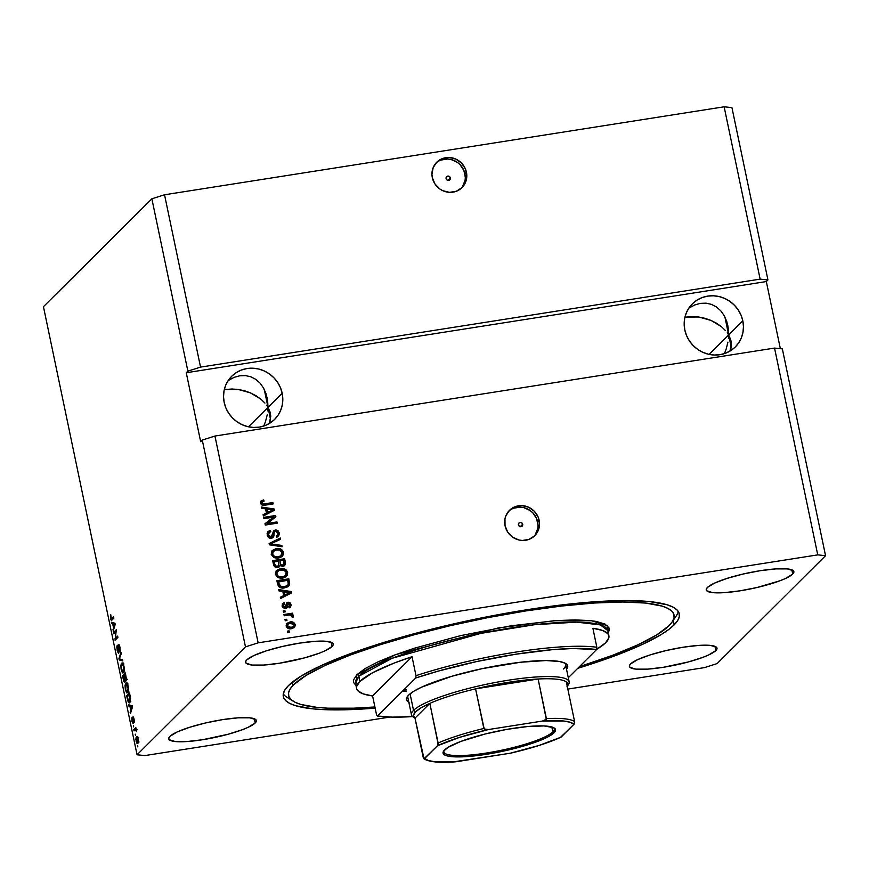 <?xml version="1.0" encoding="UTF-8"?>
<svg xmlns="http://www.w3.org/2000/svg" width="869" height="869" viewBox="0 0 869 869"><rect width="100%" height="100%" fill="white"/><g stroke="black" fill="none" stroke-linecap="round" stroke-linejoin="round"><path stroke-width="1.3" d="M450.348 177.917L447.872 180.383L450.348 177.917L450.044 179.535L448.665 180.404L447.024 180.013L446.079 178.59A2.238 2.118 -134.9 0 1 448.817 176.19A2.238 2.118 -134.9 0 1 449.794 179.84A2.238 2.118 -134.9 0 1 446.079 178.59L446.394 176.972L447.763 176.103L449.403 176.494L450.348 177.917M461.211 188.345A17.901 16.967 45.1 0 0 464.904 173.767L466.436 172.236A17.901 16.967 -134.9 0 1 462.004 187.606A17.901 16.967 -134.9 0 1 444.613 191.419A17.901 16.967 -134.9 0 1 432.317 177.602L431.936 174.18L433.186 167.565L436.901 162.079L442.517 158.538L449.175 157.485L455.856 159.092L461.558 163.111L465.404 168.923L466.816 175.647L465.567 182.262L461.852 187.758L456.236 191.289L449.577 192.342L442.886 190.735L439.855 188.997L434.989 183.989L432.317 177.602A17.901 16.967 -134.9 0 1 436.749 162.231A17.901 16.967 -134.9 0 1 454.139 158.419A17.901 16.967 -134.9 0 1 466.436 172.236L464.904 173.767A17.901 16.967 45.1 0 0 453.129 160.135A17.901 16.967 45.1 0 0 436.01 163.014M522.693 524.224L520.216 526.69L522.693 524.224L522.388 525.854L521.02 526.723L519.38 526.321L518.435 524.898A2.238 2.118 -134.9 0 1 521.161 522.497A2.238 2.118 -134.9 0 1 522.139 526.147A2.238 2.118 -134.9 0 1 518.435 524.898L518.739 523.279L520.118 522.41L521.758 522.801L522.693 524.224M533.935 536.466A17.901 16.967 45.1 0 0 537.629 521.878L539.16 520.357A17.901 16.967 -134.9 0 1 534.728 535.717A17.901 16.967 -134.9 0 1 517.337 539.53A17.901 16.967 -134.9 0 1 505.041 525.712L504.965 518.912L505.921 515.686L509.625 510.19L515.241 506.66L521.9 505.606L528.591 507.214L534.283 511.233L538.128 517.044L539.54 523.768L538.291 530.383L534.576 535.869L528.96 539.41L522.302 540.464L518.902 539.986L512.58 537.118L507.713 532.11L505.041 525.712A17.901 16.967 -134.9 0 1 509.473 510.342A17.901 16.967 -134.9 0 1 526.864 506.54A17.901 16.967 -134.9 0 1 539.16 520.357L537.629 521.878A17.901 16.967 45.1 0 0 525.854 508.256A17.901 16.967 45.1 0 0 508.734 511.135M728.656 334.945L709.115 354.389L728.656 334.945L728.244 327.982L726.745 321.454L724.192 315.632L720.694 310.722L716.393 306.92L711.45 304.367L706.052 303.162L700.414 303.357L694.744 304.943L688.824 308.147L694.744 304.943L700.414 303.357L706.052 303.162L711.45 304.367L716.393 306.92L720.694 310.722L724.192 315.632L727.809 325.451L728.656 334.945L724.909 316.979L728.656 334.945L731.079 341.104L730.992 348.187L729.906 351.141L731.426 343.885L730.633 339.41L728.656 334.945L731.209 347.155L728.656 334.945L727.244 332.762L728.656 334.945L742.821 320.846L728.656 334.945L728.439 338.508L728.656 334.945M725.561 330.654L721.476 326.701L725.561 330.654M716.545 323.235L721.476 326.701L710.972 320.4L716.545 323.235M704.965 318.304L710.972 320.4L698.741 317.011L704.965 318.304M692.56 316.588L698.741 317.011L686.662 317.044L692.56 316.588M684.891 317.37L686.662 317.044L684.891 317.37M684.815 329.97A30.426 28.84 -134.9 0 1 692.354 303.846A30.426 28.84 -134.9 0 1 721.911 297.361A30.426 28.84 -134.9 0 1 742.821 320.846L743.451 326.657L742.952 332.414L741.333 337.9L738.65 342.907L735.022 347.242L730.568 350.728L725.474 353.259L719.934 354.704L714.155 355.03L708.365 354.226L702.793 352.303L697.633 349.349L693.104 345.482L689.356 340.833L686.564 335.597L684.815 329.97L684.175 324.17L684.674 318.412L686.304 312.927L688.976 307.919L692.615 303.585L697.057 300.087L702.152 297.567L707.692 296.112L713.471 295.786L719.26 296.601L724.844 298.512L729.993 301.467L734.533 305.345L738.27 309.983L741.061 315.219L742.821 320.846A30.426 28.84 -134.9 0 1 735.283 346.981A30.426 28.84 -134.9 0 1 705.726 353.455A30.426 28.84 -134.9 0 1 684.815 329.97M268.01 407.355L248.469 426.809L268.01 407.355L267.609 400.392L266.099 393.874L263.546 388.041L260.059 383.131L255.758 379.329L250.815 376.777L245.416 375.582L239.768 375.777L234.098 377.363L228.178 380.568L234.098 377.363L239.768 375.777L245.416 375.582L250.815 376.777L255.758 379.329L260.059 383.131L263.546 388.041L267.163 397.861L268.01 407.355L264.263 389.399L268.01 407.355L270.433 413.525L270.346 420.596L269.26 423.551L270.78 416.294L269.998 411.83L268.01 407.355L270.563 419.575L268.01 407.355L266.598 405.182L268.01 407.355L282.175 393.266L268.01 407.355L267.804 410.918L268.01 407.355M264.926 403.064L260.83 399.11L264.926 403.064M255.91 395.656L260.83 399.11L250.326 392.821L255.91 395.656M244.319 390.713L250.326 392.821L238.106 389.431L244.319 390.713M231.925 389.008L238.106 389.431L226.016 389.464L231.925 389.008M224.245 389.79L226.016 389.464L224.245 389.79M224.169 402.38A30.426 28.84 -134.9 0 1 231.708 376.255A30.426 28.84 -134.9 0 1 261.265 369.781A30.426 28.84 -134.9 0 1 282.175 393.266L282.816 399.067L282.306 404.824L280.687 410.309L278.004 415.317L274.376 419.651L269.922 423.149L264.839 425.669L259.288 427.124L253.52 427.45L247.73 426.636L242.147 424.713L236.987 421.769L232.457 417.891L228.721 413.253L225.918 408.017L224.169 402.38L223.529 396.579L224.039 390.822L225.658 385.336L228.341 380.329L231.969 375.995L236.422 372.508L241.506 369.977L247.057 368.532L252.825 368.206L258.614 369.01L264.198 370.933L269.357 373.887L273.887 377.754L277.624 382.403L280.426 387.639L282.175 393.266A30.426 28.84 -134.9 0 1 274.637 419.39A30.426 28.84 -134.9 0 1 245.08 425.875A30.426 28.84 -134.9 0 1 224.169 402.38M792.713 574.072L791.833 569.836L792.713 574.072L785.598 578.428L779.906 580.785L757.04 587.509L739.943 590.833L724.388 592.636L712.743 592.636L706.779 590.822L706.258 589.312L707.409 587.477A44.754 8.082 -11.8 0 1 754.325 571.704A44.754 8.082 -11.8 0 1 793.864 571.617A44.754 8.082 -11.8 0 1 792.713 574.072A44.754 8.082 -11.8 0 1 745.787 589.845A44.754 8.082 -11.8 0 1 706.258 589.921A44.754 8.082 -11.8 0 1 707.409 587.477L714.524 583.11L727.049 578.396L743.082 574.04L760.169 570.705L775.724 568.913L787.368 568.913L793.332 570.727L793.864 572.236L792.713 574.072M332.067 646.482L331.187 642.256L332.067 646.482L324.952 650.848L319.26 653.206L304.704 657.833L279.307 663.253L263.752 665.057L252.108 665.046L246.144 663.232L245.612 661.733L246.763 659.897A44.754 8.082 -11.8 0 1 293.689 644.114A44.754 8.082 -11.8 0 1 333.218 644.038A44.754 8.082 -11.8 0 1 332.067 646.482A44.754 8.082 -11.8 0 1 285.151 662.254A44.754 8.082 -11.8 0 1 245.612 662.341A44.754 8.082 -11.8 0 1 246.763 659.897L253.878 655.53L266.414 650.816L282.436 646.449L299.533 643.125L315.078 641.322L326.733 641.333L332.697 643.136L333.218 644.646L332.067 646.482M255.204 722.975L254.313 718.75L255.204 722.975L248.089 727.342L242.397 729.699L227.83 734.327L202.434 739.747L186.878 741.55L175.234 741.539L169.27 739.725L168.738 738.226L169.9 736.391A44.754 8.082 -11.8 0 1 216.815 720.618A44.754 8.082 -11.8 0 1 256.355 720.531A44.754 8.082 -11.8 0 1 255.204 722.975A44.754 8.082 -11.8 0 1 208.278 738.759A44.754 8.082 -11.8 0 1 168.749 738.835A44.754 8.082 -11.8 0 1 169.9 736.391L177.015 732.024L189.54 727.31L205.573 722.954L222.66 719.619L238.215 717.816L249.859 717.827L255.823 719.641L256.355 721.14L255.204 722.975M715.839 650.566L714.959 646.34L715.839 650.566L708.724 654.922L703.032 657.29L688.476 661.917L663.08 667.338L647.524 669.13L635.88 669.13L629.916 667.316L629.384 665.806L630.536 663.97A44.754 8.082 -11.8 0 1 677.462 648.198A44.754 8.082 -11.8 0 1 716.99 648.122A44.754 8.082 -11.8 0 1 715.839 650.566A44.754 8.082 -11.8 0 1 668.924 666.338A44.754 8.082 -11.8 0 1 629.384 666.425A44.754 8.082 -11.8 0 1 630.536 663.97L637.661 659.614L650.186 654.889L666.208 650.533L683.306 647.199L698.861 645.406L710.505 645.406L716.469 647.22L717.001 648.73L715.839 650.566M674.094 624.92L673.16 620.466L674.094 624.92L668.685 629.525L661.472 634.381L641.919 644.635L616.197 655.302L577.755 668.326A202.271 36.509 -11.8 0 0 674.094 624.92A202.271 36.509 -11.8 0 0 679.297 613.862L679.297 613.862A202.271 36.509 -11.8 0 0 500.609 614.231A202.271 36.509 -11.8 0 0 288.519 685.532L301.141 676.082L320.683 665.817L346.405 655.15L377.309 644.494L412.21 634.24L449.762 624.789L488.53 616.523L527.016 609.734L563.753 604.694L597.318 601.598L626.419 600.566L649.947 601.63L667.001 604.748L672.878 607.051L676.908 609.821L679.058 613.014L679.308 616.632L677.646 620.607L674.094 624.92M727.95 342.082L726.158 349.121L727.95 342.082M724.388 353.64L726.158 349.121L724.388 353.64M267.315 414.491L265.523 421.53L267.315 414.491M263.741 426.049L265.523 421.53L263.741 426.049M200.543 367.109L760.136 279.134L724.138 106.8L164.534 194.775L200.543 367.109L164.534 194.775L151.869 198.795L187.878 371.139L200.543 367.109L760.136 279.134L767.946 279.948L731.937 107.604L724.138 106.8L760.136 279.134L767.946 279.948L766.328 281.556L780.351 348.675L766.328 281.556L186.259 372.747L187.878 371.139L151.869 198.795L43.45 306.703L137.063 754.77L245.482 646.873L202.281 440.072L200.663 441.68L186.259 372.747L187.878 371.139L200.543 367.109M774.54 348.078L214.947 436.042L258.147 642.843L817.74 554.878L774.54 348.078L817.74 554.878L825.55 555.682L717.131 663.579L704.466 667.609L567.815 689.084L704.466 667.609L717.131 663.579L825.55 555.682L782.35 348.882L825.55 555.682L817.74 554.878L258.147 642.843L214.947 436.042L202.281 440.072L245.482 646.873L258.147 642.843L245.482 646.873L137.063 754.77L43.45 306.703L151.869 198.795L164.534 194.775L724.138 106.8L731.937 107.604L767.946 279.948L766.328 281.556L186.259 372.747L200.663 441.68L202.281 440.072L214.947 436.042L774.54 348.078L782.35 348.882L774.54 348.078M273.42 517.142L263.915 518.641L263.655 517.381L275.592 515.502L275.875 516.838L267.413 523.431L276.939 521.932L277.2 523.181L265.251 525.061L264.98 523.725L273.42 517.142L264.98 523.725L265.251 525.061L277.2 523.181L276.939 521.932L267.413 523.431L275.875 516.838L275.592 515.502L263.655 517.381L263.915 518.641L273.42 517.142M271.465 538.324L269.292 538.02L267.685 536.477L267.109 533.447L268.097 531.48L270.378 530.405L270.791 531.632L268.945 532.784L268.532 534.392L269.281 536.423L270.932 537.107L272.388 536.26L273.724 530.763L275.734 529.905L278.015 530.568L279.481 534.392L277.635 536.879L276.603 537.194L276.19 535.967L277.765 535.032L277.743 532.36L275.299 531.274L274.278 532.252L273.626 536.868L271.465 538.324L273.138 537.531L274.495 531.785L275.625 531.198L278.004 533.186L277.548 535.282L276.19 535.967L276.603 537.194L278.623 536.206L279.394 532.925L275.397 529.938L273.735 530.742L271.161 537.075L268.608 534.956L269.238 532.404L270.791 531.632L270.378 530.405L268.076 531.502L267.185 535.076C267.739 537.368 269.162 538.454 271.465 538.324M282.121 546.731L269.379 544.809L269.108 543.516L280.296 538.03L280.568 539.323L270.628 543.875L281.849 545.428L282.121 546.731L281.849 545.428L270.628 543.875L280.568 539.323L280.296 538.03L269.108 543.516L269.379 544.809L282.121 546.731M271.204 554.303L271.997 550.837L276.179 548.589L279.536 548.621L281.621 549.556L283.098 551.304L283.5 554.042L282.534 556.041L280.415 557.55L277.178 558.235L273.768 557.572L271.204 554.303L273.768 557.572L278.319 558.126L282.295 556.301L283.457 552.391C282.132 549.154 279.699 547.883 276.179 548.589L272.334 550.457L271.204 554.303M275.397 574.355L276.179 570.9L280.361 568.641L283.728 568.674L286.118 569.847L287.585 572.16L287.552 574.615L286.412 576.429L284.098 577.787L281.36 578.298L277.961 577.624L275.397 574.355L277.961 577.624L282.512 578.178L286.488 576.353L287.65 572.443C286.314 569.206 283.891 567.935 280.361 568.641L276.527 570.509L275.397 574.355M282.805 591.409L279.014 590.909L278.743 589.606L291.484 591.583L291.745 592.81L280.611 598.535L280.339 597.242L283.685 595.623L282.805 591.409L283.685 595.623L280.339 597.242L280.611 598.535L291.745 592.81L291.484 591.583L278.743 589.606L279.014 590.909L282.805 591.409M289.388 632.111L287.672 632.382L287.411 631.122L289.116 630.861L289.388 632.111L289.116 630.861L287.411 631.122L287.672 632.382L289.388 632.111M291.484 628.711L288.649 628.645L286.911 627.548L286.129 625.256L287.118 623.171L291.582 621.878L294.493 623.182L295.254 625.039L294.797 626.907L291.484 628.711L294.341 627.461L295.188 624.648C294.243 622.334 292.505 621.444 289.985 621.987L287.042 623.247L286.194 626.06C287.172 628.396 288.932 629.275 291.484 628.711M286.966 620.52L285.26 620.781L284.989 619.532L286.694 619.26L286.966 620.52L286.694 619.26L284.989 619.532L285.26 620.781L286.966 620.52M288.714 615.067L284.206 615.773L283.946 614.524L292.636 613.156L292.896 614.405L291.506 614.622L293.092 615.339L293.266 616.827L291.799 616.849L290.941 615.1L288.714 615.067L290.528 615.013L291.799 616.849L293.135 617.12L293.353 615.86L291.506 614.622L292.896 614.405L292.636 613.156L283.946 614.524L284.206 615.773L288.714 615.067M285.162 611.906L283.457 612.167L283.196 610.918L284.902 610.646L285.162 611.906L284.902 610.646L283.196 610.918L283.457 612.167L285.162 611.906M285.445 608.615L282.588 607.464L282.338 603.89L284.196 602.673L284.608 603.901L283.468 604.628L283.283 605.986L284.967 607.398L286.824 602.76L288.215 602.206L289.974 602.76L291.093 605.161L290.496 607.138L289.127 607.876L288.714 606.649L289.779 604.867L288.247 603.499L287.183 607.55L285.445 608.615L286.857 607.985L288.389 603.466L289.779 604.867L288.714 606.649L289.127 607.876L290.463 607.181L291.006 604.628L287.954 602.239L286.748 602.825L284.967 607.398L283.283 605.986L284.608 603.901L284.196 602.673L282.631 603.542L282.023 606.095L285.445 608.615M284.619 587.879L281.556 587.922L278.83 586.716L276.874 580.677L288.823 578.797L289.714 584.153L287.813 586.803L284.619 587.879L288.725 586.086L289.714 584.153L288.823 578.797L276.874 580.677L277.624 584.24C278.797 587.433 281.121 588.65 284.619 587.879M277.732 567.435L274.322 566.392L272.681 560.624L284.63 558.745L285.532 563.775L284.282 565.838L282.349 566.306L280.318 565.317L279.383 566.794L277.732 567.435L279.666 566.555L280.318 565.317L283.098 566.273L284.782 565.437L285.412 562.493L284.63 558.745L272.681 560.624L273.463 564.339C273.963 566.664 275.386 567.707 277.732 567.435M265.556 508.843L261.765 508.354L261.493 507.04L274.246 509.017L274.495 510.244L263.361 515.98L263.09 514.676L266.435 513.058L265.556 508.843L266.435 513.058L263.09 514.676L263.361 515.98L274.495 510.244L274.246 509.017L261.493 507.04L261.765 508.354L265.556 508.843M260.504 503.086L261.091 500.946L263.687 499.903L264.1 501.131L261.927 502.325L262.677 503.911L272.909 502.662L273.17 503.911L263.676 505.313L261.634 504.846L260.504 503.086C261.341 505.085 262.862 505.791 265.067 505.193L273.17 503.911L272.909 502.662L263.079 504.042L261.917 502.923L262.221 501.858L264.1 501.131L263.687 499.903L260.961 501.076L260.504 503.086M389.931 717.055L144.862 755.585L137.063 754.77L144.862 755.585L389.931 717.055M115.99 631.535L113.73 633.783L113.47 632.523L116.305 629.71L115.392 638.378L117.652 636.13L117.912 637.39L115.077 640.203L115.99 631.535L115.077 640.203L117.912 637.39L117.652 636.13L115.392 638.378L116.305 629.71L113.47 632.523L113.73 633.783L115.99 631.535M118.738 645.645L120.052 647.427L119.618 650.446L120.302 650.338L119.618 650.446L119.911 651.663L119.987 647.112L118.477 644.385L118.477 651.967L119.086 651.869L117.478 650.001L117.239 645.243L117.13 650.229L118.662 653.271L117.478 651.62L116.783 647.036L117.239 645.243L117.369 649.436L118.423 652L118.238 644.907L118.836 644.32L119.661 645.83L120.194 651.077L118.662 645.743L118.749 653.206L118.836 645.591M122.833 660.94L119.205 659.951L118.934 658.659L121.008 652.228L121.28 653.521L119.39 658.908L122.562 659.636L122.833 660.94L122.562 659.636L119.39 658.908L121.28 653.521L121.008 652.228L118.934 658.659L119.205 659.951L120.813 659.202L119.205 659.951L122.833 660.94M121.149 669.456L121.117 664.057L121.834 663.058L122.79 663.329L124.158 667.131L124.137 671.813L122.67 672.932L121.149 669.456L122.323 672.573L123.594 672.791C124.43 672.063 124.593 669.988 124.05 666.577C123.202 663.395 122.377 662.287 121.562 663.275L120.845 665.458L121.149 669.456M125.332 689.508L125.299 684.12L126.027 683.11L126.972 683.382L128.351 687.183L128.395 691.615L126.863 692.984L125.332 689.508L126.505 692.636L127.786 692.854C128.623 692.115 128.775 690.04 128.243 686.629C127.395 683.447 126.559 682.339 125.755 683.327L125.038 685.511L125.332 689.508M135.445 735.37L135.184 734.12L135.445 735.37M137.899 743.343L136.77 743.038L135.879 739.443L136.129 737.14L137.335 736.619L138.323 739.389L138.225 742.821L138.236 738.932L136.466 736.63L136.107 741.061C136.715 743.353 137.313 744.114 137.899 743.343L137.487 743.582M110.45 618.25L110.787 614.763L111.134 618.913L113.622 616.86L113.882 618.12L111.232 620.205L110.45 618.25L111.96 620.031L113.882 618.12L113.622 616.86L111.265 619.01L110.787 614.763L110.45 618.25M129.905 706.269L128.84 706.052L128.558 704.748L132.197 705.791L132.457 707.008L130.426 713.677L130.785 710.484L129.905 706.269L130.785 710.484L130.426 713.677L132.457 707.008L132.197 705.791L128.558 704.748L128.84 706.052L130.437 705.28L128.84 706.052L131.61 705.997L129.905 706.269M133.218 718.087L134.141 719.358L133.793 721.303L134.358 721.216L134.098 722.519L134.087 719.076L132.924 716.882L133.5 721.813L132.935 722.356L133.533 722.258L132.273 721.042L132.001 717.598L131.969 721.248L133.109 723.649L132.023 721.542L131.806 718.142L132.87 722.389L132.718 717.381L133.196 716.827L133.837 718.066L134.337 721.661L133.218 718.087L133.25 723.551L133.131 718.663L133.815 717.979M133.685 726.908L133.413 725.658L133.685 726.908M135.097 729.851L134.032 730.916L133.772 729.667L135.825 727.614L136.574 731.6L135.097 729.851L136.574 731.6L135.825 727.614L133.772 729.667L134.032 730.916L135.564 729.656M137.867 746.96L137.606 745.711L137.867 746.96M129.829 702.543L128.84 702.728L128.167 701.859L126.7 695.819L129.524 693.006L130.502 701.207L129.829 702.543L130.589 698.372L129.524 693.006L126.7 695.819L127.439 699.382C128.243 702.543 129.036 703.597 129.829 702.543L129.329 702.847M124.875 682.306L123.822 681.502L122.507 675.767L125.342 672.954L126.439 679.232L126.005 680.775L125.223 679.949L124.875 682.306L125.223 679.949L126.103 680.709L125.342 672.954L122.507 675.767L124.658 682.437M112.655 623.703L111.59 623.497L111.319 622.182L114.947 623.225L115.208 624.442L113.176 631.122L113.535 627.918L112.655 623.703L113.535 627.918L113.176 631.122L115.208 624.442L114.947 623.225L111.319 622.182L111.59 623.497L113.187 622.725L111.59 623.497L114.36 623.431L112.655 623.703M375.147 708.126L350.109 709.636L323.659 709.625L312.655 708.832L295.612 705.704L289.735 703.401L285.695 700.642L283.544 697.438L283.305 693.831L284.967 689.845L288.519 685.532A202.271 36.509 -11.8 0 0 283.316 696.59A202.271 36.509 -11.8 0 0 375.147 708.126M112.97 618.739L113.872 618.044L113.024 618.75M111.677 618.793L113.383 618.532M112.579 619.412L112.373 618.847M112.307 618.652L112.72 619.673M130.861 712.265L130.154 712.384L130.861 712.265M131.425 710.386L130.785 710.484L131.425 710.386M131.632 706.139L130.546 705.791L131.632 706.139M132.023 706.084L130.317 706.345L132.381 706.638L131.023 709.745L131.654 709.636L131.023 709.745L130.317 706.345L132.023 706.084M131.382 706.66L130.317 706.345L131.023 709.745L132.034 706.693M132.935 722.356L134.565 722.128M135.521 729.645L133.772 729.667L136.075 728.798L135.521 729.645M137.215 736.51L136.466 736.63L137.215 736.51M137.834 736.869L137.606 737.792M137.997 741.572L138.475 742.767M136.726 737.879L136.346 740.518L137.345 742.289L138.432 741.985L137.617 742.115L138.28 739.139L136.726 737.879L137.932 739.193L137.617 742.115L136.4 740.801L136.726 737.879L138.747 737.433M137.617 742.115L139.018 742.017M128.416 695.624L126.7 695.819L128.406 695.558L129.774 694.19L128.416 695.624M129.568 701.283L130.513 701.142L128.775 701.5L127.287 696.742L129.459 694.581L129.818 701.457M129.709 701.131L130.589 698.404L129.459 694.581L127.287 696.742L128.775 701.5M126.744 685.25L127.461 683.056M126.744 683.164L125.755 683.327L126.744 683.164M126.505 692.636L127.786 692.854M128.167 692.289L127.819 691.713M127.211 683.382L126.863 684.446M127.732 691.518L128.21 692.365M126.005 684.587L125.755 689.584L126.613 691.583L127.526 691.583C126.928 692.354 126.298 691.55 125.668 689.171L126.005 684.587C126.624 683.74 127.254 684.533 127.917 686.966L128.569 690.344L127.526 691.583L128.427 691.442L127.135 691.822L128.84 691.55M127.526 691.583L128.08 687.944L126.439 684.327L128.156 684.055M124.256 675.68L122.507 675.767L124.213 675.495L125.581 674.138L124.256 675.68M126.407 679.764L125.223 679.949L126.407 679.764M125.788 679.504L125.266 674.529L124.419 675.376L125.657 674.474L125.788 679.504L126.439 679.395L125.169 678.798L124.419 675.376L125.169 678.798M124.615 681.057L124.093 675.702L123.105 676.69L124.484 675.647L124.615 681.057L125.266 680.948L123.909 680.362L123.105 676.69L123.909 680.362M122.551 665.187L123.268 663.004M122.562 663.112L121.562 663.275L122.562 663.112M122.323 672.573L123.594 672.791M123.974 672.237L123.626 671.661M123.029 663.329L122.659 664.416M123.539 671.465L124.028 672.313M121.823 664.535L121.334 668.294L122.92 671.77L124.245 671.389L123.344 671.531L124.376 670.292L124.104 666.849L122.746 664.459L121.823 664.535C122.431 663.688 123.072 664.481 123.724 666.914L123.344 671.531C122.735 672.302 122.116 671.498 121.475 669.119L121.823 664.535L123.974 664.003M123.344 671.531L124.647 671.498M119.52 658.572L118.934 658.659L119.52 658.572M122.67 660.158L120.91 659.69L122.67 660.158M118.477 651.967L120.074 651.761M119.564 645.515L118.944 645.613M115.197 632.328L113.47 632.523L115.175 632.263L116.555 630.894L115.197 632.328M117.098 638.107L115.392 638.378L117.891 637.314L117.098 638.107M116.533 638.748L114.795 638.867L116.565 638.194L116.533 638.748M113.611 629.71L112.905 629.819L113.611 629.71M114.187 627.82L113.535 627.918L114.187 627.82M114.393 623.573L113.296 623.225L114.393 623.573M114.773 623.518L113.068 623.779L115.132 624.072L113.774 627.179L114.404 627.081L113.774 627.179L113.068 623.779L114.773 623.518M114.132 624.105L113.068 623.779L113.774 627.179L114.784 624.127M287.487 631.459L289.116 630.861L288.91 632.187L288.714 631.263L287.487 631.459M286.846 623.464L289.583 622.389C292.103 621.846 293.841 622.736 294.787 625.05L294.135 627.657M293.907 627.907L294.852 625.441L293.483 623.03L290.376 622.291L286.716 623.573M292.766 622.617L291.18 622.28M293.44 626.288L291.799 627.614L288.562 627.809L287.118 626.571L287.433 624.757M287.987 624.17L287.042 626.299L290.735 627.874L291.137 627.461L287.443 625.897L287.987 624.17L290.257 623.236L293.939 624.811L293.385 626.538L290.735 627.874L293.385 626.538M293.179 626.723L293.744 624.29L291.343 623.149L288.226 623.975L287.639 626.419L290.05 627.559L293.168 626.723M285.065 619.858L286.694 619.26L286.488 620.596L286.292 619.662L285.065 619.858M284.011 614.85L292.636 613.156L292.418 614.481L292.223 613.557L284.011 614.85M292.864 617.229L292.69 615.752L291.104 615.024L293.353 615.86L292.734 617.522M283.261 611.244L284.902 610.646L284.684 611.972L284.489 611.048L283.261 611.244M282.447 603.749L284.196 602.673L284.13 604.074L283.794 603.075L282.251 603.922M283.066 605.03L282.881 606.388L284.565 607.8L282.881 606.388L283.251 604.813L284.608 603.901M284.565 607.8L285.293 607.388L284.565 607.8M285.695 606.986L284.967 607.398M286.564 603.032L287.954 602.239L287.552 602.641L290.604 605.03L291.006 604.628L290.235 607.366M288.78 606.866L289.475 606.236L288.714 606.649M287.748 603.977L288.389 603.466M286.466 608.376L287.346 604.379L286.64 608.17M290.094 607.54L290.68 605.563L289.953 603.553L288.606 602.673L286.661 602.967M278.84 590.094L291.484 591.583L291.3 593.038L291.082 591.985L278.84 590.094M280.372 597.427L283.685 595.623L280.372 597.427M289.974 592.799L284.587 595.395L283.881 591.995L290.376 592.397L287.661 593.864L289.974 592.799M288.063 593.462L284.587 595.395L290.376 592.397L283.881 591.995L284.587 595.395L284.282 591.593L284.989 594.983L288.063 593.462M288.084 586.705L289.323 584.316L288.41 579.199L276.939 581.003L288.823 578.797L289.714 584.153L288.519 586.282M287.27 585.597L284.272 586.977L280.252 586.781L278.84 585.195L278.536 581.709L287.682 580.275L288.247 584.131L287.574 585.293L283.967 587.02L287.574 585.293M284.369 586.618L280.948 586.999L283.967 587.02L287.672 585.195L288.291 583.707L287.682 580.275L278.134 582.111L278.58 584.272L280.948 586.999L281.35 586.597L278.982 583.859L278.58 584.272L278.536 581.709L279.699 585.652L281.35 586.597L284.369 586.618M286.01 576.831L287.291 573.116L284.923 569.695L279.959 569.043L276.125 570.911L279.959 569.043C283.479 568.337 285.912 569.608 287.248 572.845L286.27 576.56M285.445 575.376L284.847 576.093M284.467 576.375L281.045 577.418L277.787 576.647L276.32 574.127L277.309 571.574L276.385 574.528C277.407 576.951 279.231 577.874 281.882 577.32L284.989 575.951L282.284 576.918C279.644 577.472 277.808 576.549 276.787 574.127L277.711 571.183L280.611 569.901C283.327 569.271 285.206 570.194 286.259 572.671L284.869 575.973L286.064 574.55L286.259 572.671L284.044 570.086L279.047 570.314L276.863 572.519L277.059 574.941L278.938 576.668L281.871 576.973L284.869 575.973M284.76 565.371L284.228 559.147L272.757 560.95L284.63 558.745L285.412 562.493L284.576 565.621M278.58 565.6L277.287 566.545M277.059 566.588L274.865 565.741L277.059 566.588L274.865 565.741L274.343 561.656L278.536 561.005L278.667 565.632L277.059 566.588L278.667 565.632M283.077 565.154L280.513 564.85L279.927 560.777L283.5 560.223L283.718 564.557L282.24 565.447L283.718 564.557M281.697 565.48L281.154 565.371M282.642 565.046L280.361 564.611L282.24 565.447L283.805 564.459L283.5 560.223L279.927 560.777L280.361 564.611L279.927 560.777L280.763 564.209L282.642 565.046M275.267 565.339L274.865 564.144L274.865 565.741L277.157 566.219L278.71 565.578L278.536 561.005L273.941 562.058L275.267 565.339M271.932 550.859L275.777 548.991C279.297 548.285 281.719 549.556 283.055 552.793L282.077 556.508L283.055 552.793L280.73 549.642L275.777 548.991L271.932 550.859M281.263 555.313L280.654 556.03M280.274 556.312L276.853 557.366L273.594 556.594L272.138 554.074L273.116 551.522L272.193 554.476C273.214 556.899 275.049 557.822 277.689 557.268L280.796 555.899L278.091 556.866C275.451 557.42 273.616 556.486 272.594 554.074L273.518 551.131L276.418 549.849C279.134 549.219 281.013 550.142 282.067 552.619L280.687 555.91L281.882 554.498L282.067 552.619L279.851 550.034L275.625 550.012L272.888 551.967L272.714 554.487L274.745 556.616L277.678 556.92L280.687 555.91M269.151 543.701L280.296 538.03L280.122 539.53L279.894 538.432L269.151 543.701M270.226 544.276L281.849 545.428L281.61 546.655L281.447 545.83L270.226 544.276M267.88 531.719L270.378 530.405L270.302 531.785L269.977 530.807L267.728 531.85M269.238 532.404L268.206 535.369L268.608 534.956L268.206 535.369L270.759 537.476L272.106 536.629L271.161 537.075M273.55 530.959L275.397 529.938L274.984 530.34L278.992 533.327L279.394 532.925L278.406 536.401M276.266 536.216L277.548 535.282M274.495 531.785L275.625 531.198M272.975 537.65L274.093 532.186L273.92 536.021L272.92 537.726M278.123 536.694L279.09 534.066L278.113 531.448L275.669 530.296L273.322 531.165M271.682 537.064L269.846 537.433L268.488 536.238L268.152 534.229L269.347 532.436M263.72 517.718L275.592 515.502L275.451 517.164L275.191 515.914L263.72 517.718M267.011 523.833L276.939 521.932L276.722 523.257L276.538 522.334L267.011 523.833M264.991 523.79L273.018 517.544L264.991 523.79M261.591 507.529L274.246 509.017L274.05 510.472L273.833 509.419L261.591 507.529M263.122 514.861L266.435 513.058L263.122 514.861M272.725 510.233L267.337 512.829L266.631 509.44L273.127 509.831L270.411 511.298L272.725 510.233M270.813 510.896L267.337 512.829L273.127 509.831L266.631 509.44L267.337 512.829L267.033 509.028L267.739 512.428L270.813 510.896M260.548 501.478L263.687 499.903L263.6 501.239L263.285 500.305L260.83 501.217M262.221 501.858L261.515 503.336L261.917 502.923L261.515 503.336L262.677 504.444L272.909 502.662L272.703 503.987L272.508 503.064L262.677 504.444L261.602 502.543M535.174 534.859L537.705 528.678M537.998 525.3L536.597 518.576L532.751 512.764L530.079 510.483L523.768 507.615L520.357 507.138L513.709 508.18M462.449 186.737L464.98 180.556M465.273 177.178L463.872 170.454L460.027 164.643L457.355 162.362L451.044 159.494L447.633 159.016L440.974 160.07M563.481 669.011A80.545 14.545 168.2 0 0 564.557 662.96A80.545 14.545 -11.8 0 1 565.556 664.611A80.545 14.545 -11.8 0 1 563.481 669.011M408.843 702.293A82.338 14.86 -11.8 0 1 407.279 696.688A82.338 14.86 -11.8 0 1 408.582 695.135A82.338 14.86 -11.8 0 1 487.487 667.544A82.338 14.86 -11.8 0 1 565.741 663.579A82.338 14.86 -11.8 0 1 566.545 669.347L567.566 665.621L565.046 663.188L559.538 661.515L546.134 660.549L520.629 662.232L482.089 668.663L451.663 676.31L421.682 687.118L413.72 691.289L408.582 695.135L407.137 696.895L406.562 699.979L409.082 702.413M608.148 632.86L609.212 630.297L609.06 627.961L605.063 624.105L596.319 621.444L590.257 620.596L575.05 619.912L556.247 620.585L510.842 625.832L460.928 635.565L414.122 648.285L394.157 655.183L377.537 662.069L364.915 668.696L356.757 674.811A1.792 1.695 -134.9 0 1 358.821 676.267L359.907 681.437A128.884 23.267 -11.8 0 1 412.036 656.714L416.001 675.669L415.751 677.994A127.091 22.942 -11.8 0 1 596.601 649.567L568.293 677.733L596.601 649.567L572.79 648.513L552.011 649.719L515.784 654.216L476.723 661.548L438.671 670.987L415.751 677.994L377.526 716.034L376.57 714.915L372.605 695.96A128.884 23.267 -11.8 0 1 356.594 688.476A128.884 23.267 -11.8 0 1 359.907 681.437L358.821 676.267A128.884 23.267 168.2 0 1 493.961 630.829A128.884 23.267 168.2 0 1 607.822 630.601L600.381 624.909L576.744 622.139L534.598 624.702L480.959 633.349L392.169 658.267L358.821 676.267A1.792 1.695 45.1 0 0 356.757 674.811L395.569 654.65L498.306 627.929L553.987 620.738L591.496 620.738L607.518 625.745L608.257 632.686M290.583 699.132A202.271 36.509 -11.8 0 1 283.294 693.896A202.271 36.509 168.2 0 0 286.966 697.275L293.179 701.196A196.894 35.542 -11.8 0 1 293.635 684.729L291.245 683.045L293.635 684.729L305.921 675.528L324.952 665.535L349.99 655.15L380.068 644.776L414.046 634.794L450.598 625.604L488.335 617.544L525.81 610.94L561.559 606.041L594.233 603.021L622.573 602.011L645.471 603.053L662.069 606.095L667.794 608.333L671.715 611.026L673.812 614.144L674.051 617.653L672.432 621.531L668.978 625.723A196.894 35.542 -11.8 0 1 579.417 666.664L612.623 655.302L637.661 644.917L656.682 634.935L668.978 625.723A196.894 35.542 -11.8 0 0 672.095 622.03A196.894 35.542 -11.8 0 0 517.707 612.254A196.894 35.542 -11.8 0 0 293.635 684.729L290.181 688.932L288.562 692.799L288.801 696.319L290.887 699.436L294.819 702.119L300.544 704.368L317.131 707.409L327.852 708.181L353.585 708.192L374.908 706.964A196.894 35.542 -11.8 0 1 293.179 701.196M605.584 642.81A128.884 23.267 -11.8 0 1 596.623 649.393L605.584 642.81L608.854 637.792L608.854 635.576L607.768 633.599L602.391 630.394L592.886 628.287A128.884 23.267 -11.8 0 1 608.897 635.771A128.884 23.267 -11.8 0 1 605.584 642.81M355.508 683.306L358.821 676.267A128.884 23.267 168.2 0 0 355.508 683.306L356.594 688.476M596.84 647.242L592.886 628.287L596.84 647.242A128.884 23.267 168.2 0 0 416.001 675.669A128.884 23.267 -11.8 0 1 596.84 647.242L596.601 649.567L596.84 647.242M357.713 690.638L363.101 693.842L372.605 695.96L412.036 656.714L416.001 675.669L415.751 677.994L377.526 716.034L392.321 717.121L412.634 716.599A127.091 22.942 -11.8 0 1 377.526 716.034L376.57 714.915L372.605 695.96L412.036 656.714L393.929 663.166L372.671 672.704L359.907 681.437L356.638 686.456L356.638 688.661M672.095 622.03L676.223 615.958A202.271 36.509 168.2 0 0 678.244 611.385A202.271 36.509 -11.8 0 1 673.649 619.108M356.757 674.811L353.39 680.166L353.553 682.491L355.942 685.391L356.757 674.811M402.249 691.442L406.529 691.203M406.257 689.877L403.651 690.04M414.524 717.74A80.545 14.545 -11.8 0 1 411.461 714.785L407.854 697.546A80.545 14.545 -11.8 0 1 408.104 695.645M552.836 731.915A56.387 10.178 168.2 0 0 553.51 727.603A56.387 10.178 -11.8 0 1 554.281 728.83A56.387 10.178 -11.8 0 1 552.836 731.915L551.804 726.984L552.836 731.915A56.387 10.178 -11.8 0 1 493.711 751.794A56.387 10.178 -11.8 0 1 443.896 751.891A56.387 10.178 -11.8 0 1 444.113 750.458A56.387 10.178 168.2 0 0 490.051 752.435A56.387 10.178 168.2 0 0 552.836 731.915L554.074 732.784L552.836 731.915M444.537 750.001A57.463 10.374 -11.8 0 1 499.599 730.753A57.463 10.374 -11.8 0 1 554.205 727.983A57.463 10.374 -11.8 0 1 554.074 732.784L547.948 736.912L533.403 742.941L513.666 748.741L497.253 752.391L481.013 755.107L462.036 756.856L448.73 756.247L444.885 755.085L443.125 753.39L443.527 751.229L448.122 747.318L460.983 741.376L484.945 734.055L506.866 729.373L527.635 726.527L544.092 725.941L553.727 727.711L555.487 729.406L554.074 732.784A57.463 10.374 -11.8 0 1 488.682 753.934A57.463 10.374 -11.8 0 1 443.624 751.088A57.463 10.374 -11.8 0 1 444.537 750.001M411.461 714.785A80.545 14.545 -11.8 0 1 413.535 710.386L415.599 711.841A78.764 14.219 -11.8 0 1 429.84 703.379L438.15 744.168L437.444 745.776L424.68 758.474L424.029 758.778L423.29 757.779L415.002 718.142L429.84 703.379L421.117 707.79L415.599 711.841L413.525 715.339L415.002 718.142A78.764 14.219 -11.8 0 1 415.599 711.841L413.535 710.386A80.545 14.545 168.2 0 0 413.34 717.121L415.415 718.424M566.979 686.76L568.359 684.729A80.545 14.545 168.2 0 0 505.193 680.731A80.545 14.545 168.2 0 0 413.535 710.386L410.07 693.82L413.535 710.386A80.545 14.545 -11.8 0 1 497.991 681.991A80.545 14.545 -11.8 0 1 569.152 681.839A80.545 14.545 -11.8 0 1 567.522 685.771M560.516 737.314L573.931 724.311L570.183 722.258L563.481 720.998L542.408 721.064L488.563 729.525L484.218 729.026L475.571 688.845L538.117 679.015L546.286 719.26L542.408 721.064L488.563 729.525L459.734 737.314L437.444 745.776L424.029 758.778L415.002 718.142L429.84 703.379A78.764 14.219 -11.8 0 1 475.571 688.845L538.117 679.015L508.463 682.317L475.571 688.845A78.764 14.219 -11.8 0 1 538.117 679.015A78.764 14.219 -11.8 0 1 566.327 681.926A78.764 14.219 -11.8 0 1 567.251 686.336M567.207 686.401L567.805 684.729L566.327 681.926A78.764 14.219 168.2 0 0 538.117 679.015L546.405 718.652A78.764 14.219 -11.8 0 1 574.605 721.563L566.327 681.926L574.605 721.563A78.764 14.219 168.2 0 0 546.405 718.652L544.82 720.39L542.408 721.064A76.972 13.893 -11.8 0 1 573.931 724.311L574.605 721.563L573.931 724.311L561.168 737.021A76.972 13.893 -11.8 0 1 510.049 753.271L512.449 752.597M453.672 761.831L510.049 753.271L538.878 745.483L560.853 737.249C548.22 742.995 531.556 748.274 510.874 753.108M455.573 761.82L456.203 761.733A76.972 13.893 -11.8 0 1 424.68 758.474L428.417 760.538L435.13 761.798L456.203 761.733L510.668 753.151M475.571 688.845A78.764 14.219 168.2 0 0 429.84 703.379L438.117 743.017A78.764 14.219 -11.8 0 1 483.859 728.483L475.571 688.845M438.117 743.017L437.444 745.776A76.972 13.893 -11.8 0 1 488.563 729.525L486.043 729.623L483.859 728.483A78.764 14.219 168.2 0 0 438.117 743.017M111.351 619.01L113.057 618.739M135.434 729.656L137.139 729.395M129.123 701.544L130.828 701.283M125.668 679.569L127.374 679.308M124.463 681.144L126.168 680.872M607.822 630.601L608.897 635.771M565.556 664.611L569.152 681.839M455.16 761.852C438.975 763.015 428.504 761.939 423.724 758.648"/></g></svg>
